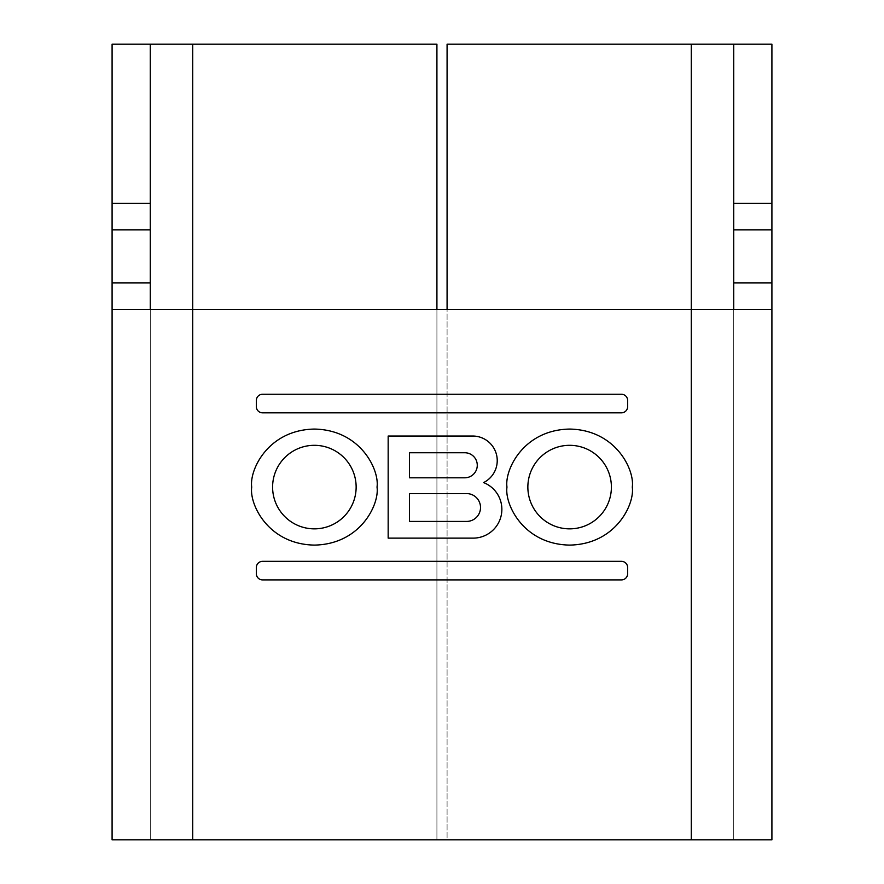 <?xml version="1.0" encoding="UTF-8"?>
<svg xmlns="http://www.w3.org/2000/svg" width="884" height="884" viewBox="0 0 884 884"><rect width="100%" height="100%" fill="white"/><g stroke="black" fill="none" stroke-linecap="round" stroke-linejoin="round"><path stroke-width="0.66" stroke-dasharray="4.42 3.31" d="M314.373 528.853A41.769 41.769 0 0 0 356.142 487.084A41.769 41.769 0 0 0 314.373 445.315A41.769 41.769 0 0 0 272.603 487.084A41.769 41.769 0 0 0 314.373 528.853M251.719 487.084C249.2 504.057 267.996 544.301 314.373 545.096C360.749 544.301 379.545 504.057 377.026 487.084C379.545 470.111 360.749 429.867 314.373 429.072C267.996 429.867 249.2 470.111 251.719 487.084M569.627 528.853A41.769 41.769 0 0 0 611.396 487.084A41.769 41.769 0 0 0 569.627 445.315A41.769 41.769 0 0 0 527.858 487.084A41.769 41.769 0 0 0 569.627 528.853M632.281 487.084C634.8 470.111 616.004 429.867 569.627 429.072C523.251 429.867 504.455 470.111 506.974 487.084C504.455 504.057 523.251 544.301 569.627 545.096C616.004 544.301 634.8 504.057 632.281 487.084M691.288 839.8L447.083 839.8L447.083 44.2L691.288 44.2L691.288 839.8L691.288 309.4L691.288 839.8L771.909 839.8L733.72 839.8L733.72 44.2L771.909 44.2L771.909 839.8L733.72 839.8L733.72 309.4L112.091 309.4L150.28 309.4L150.28 839.8L112.091 839.8L733.72 839.8L447.083 839.8L447.083 309.4M627.64 567.528A6.188 6.188 0 0 0 621.452 561.34L262.548 561.34A6.188 6.188 0 0 0 256.36 567.528L256.36 573.716A6.188 6.188 0 0 0 262.548 579.904L621.452 579.904A6.188 6.188 0 0 0 627.64 573.716L627.64 567.528M621.452 412.828A6.188 6.188 0 0 0 627.64 406.64L627.64 400.452A6.188 6.188 0 0 0 621.452 394.264L262.548 394.264A6.188 6.188 0 0 0 256.36 400.452L256.36 406.64A6.188 6.188 0 0 0 262.548 412.828L621.452 412.828M472.675 436.033L388.164 436.033L388.164 538.135L473.106 538.135A28.763 28.763 0 0 0 483.581 482.587A24.553 24.553 0 0 0 472.675 436.033M409.513 452.741L409.513 477.802L464.741 477.802A12.531 12.531 0 0 0 477.272 465.271A12.531 12.531 0 0 0 464.741 452.741L409.513 452.741M466.597 521.427A13.923 13.923 0 0 0 480.52 507.504A13.923 13.923 0 0 0 466.597 493.581L409.513 493.581L409.513 521.427L466.597 521.427M436.917 309.4L436.917 839.8L150.28 839.8L150.28 44.2L112.091 44.2L112.091 839.8L192.712 839.8L192.712 309.4L192.712 839.8L436.917 839.8L436.917 44.2L192.712 44.2L192.712 839.8M150.28 44.2L192.712 44.2M691.288 44.2L771.909 44.2"/><path stroke-width="1.33" d="M314.373 528.853A41.769 41.769 0 0 0 356.142 487.084A41.769 41.769 0 0 0 314.373 445.315A41.769 41.769 0 0 0 272.603 487.084A41.769 41.769 0 0 0 314.373 528.853M251.719 487.084C249.2 504.057 267.996 544.301 314.373 545.096C360.749 544.301 379.545 504.057 377.026 487.084C379.545 470.111 360.749 429.867 314.373 429.072C267.996 429.867 249.2 470.111 251.719 487.084M569.627 528.853A41.769 41.769 0 0 0 611.396 487.084A41.769 41.769 0 0 0 569.627 445.315A41.769 41.769 0 0 0 527.858 487.084A41.769 41.769 0 0 0 569.627 528.853M632.281 487.084C634.8 470.111 616.004 429.867 569.627 429.072C523.251 429.867 504.455 470.111 506.974 487.084C504.455 504.057 523.251 544.301 569.627 545.096C616.004 544.301 634.8 504.057 632.281 487.084M447.083 309.4L447.083 44.2L771.909 44.2L771.909 309.4L112.091 309.4L112.091 44.2L436.917 44.2L436.917 309.4M112.091 309.4L112.091 839.8L771.909 839.8L771.909 309.4M388.164 436.033L388.164 538.135L473.106 538.135A28.763 28.763 0 0 0 483.581 482.587A24.553 24.553 0 0 0 472.675 436.033L388.164 436.033M627.64 406.64L627.64 400.452A6.188 6.188 0 0 0 621.452 394.264L262.548 394.264A6.188 6.188 0 0 0 256.36 400.452L256.36 406.64A6.188 6.188 0 0 0 262.548 412.828L621.452 412.828A6.188 6.188 0 0 0 627.64 406.64M621.452 561.34L262.548 561.34A6.188 6.188 0 0 0 256.36 567.528L256.36 573.716A6.188 6.188 0 0 0 262.548 579.904L621.452 579.904A6.188 6.188 0 0 0 627.64 573.716L627.64 567.528A6.188 6.188 0 0 0 621.452 561.34M466.597 493.581L409.513 493.581L409.513 521.427L466.597 521.427A13.923 13.923 0 0 0 480.52 507.504A13.923 13.923 0 0 0 466.597 493.581M409.513 477.802L464.741 477.802A12.531 12.531 0 0 0 477.272 465.271A12.531 12.531 0 0 0 464.741 452.741L409.513 452.741L409.513 477.802M112.091 44.2L150.28 44.2L150.28 203.32L112.091 203.32L150.28 203.32L150.28 309.4M733.72 44.2L733.72 203.32L771.909 203.32L733.72 203.32L733.72 309.4M691.288 44.2L691.288 839.8M192.712 839.8L192.712 44.2M112.091 229.84L150.28 229.84M112.091 282.88L150.28 282.88M771.909 282.88L733.72 282.88M771.909 229.84L733.72 229.84"/></g></svg>
